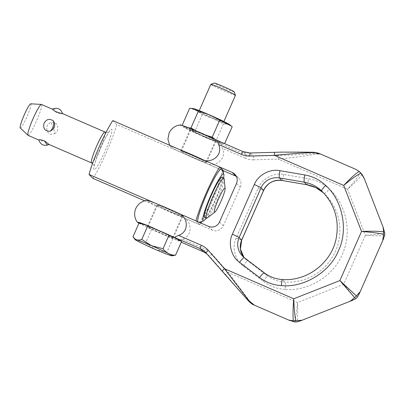 <?xml version="1.0" encoding="UTF-8"?>
<svg xmlns="http://www.w3.org/2000/svg" width="405" height="405" viewBox="0 0 405 405"><rect width="100%" height="100%" fill="white"/><g stroke="black" fill="none" stroke-linecap="round" stroke-linejoin="round"><path stroke-width="0.3" stroke-dasharray="2.02 1.52" d="M180.726 151.156A14.155 0.668 23.8 0 1 180.665 151.04A14.155 0.668 23.8 0 1 193.094 155.793A14.155 0.668 23.8 0 1 206.499 162.344A14.155 0.668 23.8 0 1 206.565 162.461A14.155 0.668 23.8 0 1 194.137 157.707A14.155 0.668 23.8 0 1 180.726 151.156M216.012 140.788A14.155 0.668 -156.2 0 0 202.601 134.232A14.155 0.668 -156.2 0 0 190.173 129.478A14.155 0.668 -156.2 0 0 190.239 129.595A14.155 0.668 -156.2 0 0 203.644 136.151A14.155 0.668 -156.2 0 0 216.073 140.905A14.155 0.668 -156.2 0 0 216.012 140.788M147.445 226.613A14.155 0.668 23.8 0 1 147.385 226.496A14.155 0.668 23.8 0 1 159.813 231.25A14.155 0.668 23.8 0 1 173.219 237.806A14.155 0.668 23.8 0 1 173.284 237.922A14.155 0.668 23.8 0 1 160.856 233.169A14.155 0.668 23.8 0 1 147.445 226.613M182.731 216.245A14.155 0.668 -156.2 0 0 169.32 209.694A14.155 0.668 -156.2 0 0 156.892 204.94A14.155 0.668 -156.2 0 0 156.958 205.057A14.155 0.668 -156.2 0 0 170.363 211.607A14.155 0.668 -156.2 0 0 182.792 216.361A14.155 0.668 -156.2 0 0 182.731 216.245M236.338 176.372A8.424 8.353 134.8 0 1 240.292 187.257L223.312 225.752A8.424 8.353 134.8 0 1 212.245 230.121L185.136 218.351C189.697 222.315 191.099 227.205 189.338 233.022C187.895 236.039 185.571 238.089 182.366 239.168L205.102 249.04A20.22 20.047 134.8 0 1 212.119 254.148L228.238 272.479A3.372 0.44 -41.3 0 1 226.36 273.962A3.372 0.44 -41.3 0 1 225.398 274.398L209.279 256.066A16.848 16.706 -45.2 0 0 206.965 253.894M182.366 239.168L179.116 240.302L178.797 241.117L138.935 223.287M180.109 124.937A25.272 1.19 -156.2 0 0 192.552 131.696A25.272 1.19 -156.2 0 0 218.416 142.894A25.272 1.19 -156.2 0 0 221.586 144.099L221.115 145.086L222.441 148.311C223.813 151.369 223.874 154.452 222.618 157.56C219.601 162.759 215.03 165.058 208.909 164.455L223.59 170.829M362.024 174.332C360.187 177.481 355.357 182.442 347.536 189.226L278.23 159.14A3.372 0.304 88.4 0 0 278.088 156.674A3.372 0.304 88.4 0 0 277.85 155.474C295.417 154.943 307.587 154.264 314.366 153.434L320.887 154.209L315.809 154.052C308.904 155.571 296.374 157.267 278.23 159.14L253.717 159.828A3.372 0.304 88.4 0 0 253.581 157.363A3.372 0.304 88.4 0 0 253.338 156.163L277.85 155.474M320.132 153.854L313.171 152.245C305.132 151.829 292.299 151.85 274.666 152.31L250.153 153.004A16.848 16.706 134.8 0 1 243.035 151.632L243 151.617M384.689 235.432C382.031 236.014 375.587 235.948 365.361 235.229L347.536 189.226C354.517 181.567 358.779 176.013 360.328 172.565L356.02 169.437M294.45 321.924C295.599 319.256 296.632 312.807 297.543 302.57C297.852 312.822 297.645 319.287 296.916 321.96M355.747 298.733L343.698 284.345L357.529 297.017M249.758 302.191L249.08 301.462A3.372 2.714 -40.7 0 0 250.462 302.206L228.238 272.479L297.543 302.57L343.698 284.345L365.361 235.229C375.617 234.723 382.082 233.974 384.75 232.971M360.328 172.565L360.987 173.188M313.389 152.229A3.372 2.197 -86.5 0 0 313.171 152.245L314.366 153.434A3.372 2.622 82.2 0 1 315.809 154.052M247.88 300.272L225.398 274.398M250.462 302.206L253.333 304.702M204.409 160.35A25.272 1.19 -156.2 0 1 205.097 160.674L219.783 167.047M178.924 149.283A25.272 1.19 -156.2 0 0 170.525 146.671A25.272 1.19 -156.2 0 0 184.71 154.037A25.272 1.19 -156.2 0 0 208.909 164.455M185.136 218.351A25.272 1.19 23.8 0 1 159.271 207.157A25.272 1.19 23.8 0 1 146.828 200.394M234.146 91.824A10.894 0.511 23.8 0 1 225.19 88.452A10.894 0.511 23.8 0 1 214.23 83.04M235.472 95.256A13.481 0.633 23.8 0 1 224.385 91.054A13.481 0.633 23.8 0 1 210.802 84.377M229.554 124.588A20.22 0.952 23.8 0 1 213.146 118.569A20.22 0.952 23.8 0 1 193.129 108.525M232.197 126.709C229.736 124.76 226.815 123.839 223.439 123.955L213.146 118.574L202.176 114.721C198.465 111.532 194.299 109.375 189.672 108.246M206.418 135.351L201.25 133.331A20.22 0.952 23.8 0 1 221.267 143.375A20.22 0.952 23.8 0 1 204.996 137.052L215.966 140.899L221.798 143.461L224.679 143.653M224.603 143.623L215.014 139.305M192.365 155.51A13.481 0.633 23.8 0 1 205.948 162.192A13.481 0.633 23.8 0 1 194.866 157.99A13.481 0.633 23.8 0 1 181.283 151.313A13.481 0.633 23.8 0 1 192.365 155.51M204.373 136.429A13.481 0.633 -156.2 0 0 215.455 140.631A13.481 0.633 -156.2 0 0 201.877 133.954A13.481 0.633 -156.2 0 0 190.79 129.752A13.481 0.633 -156.2 0 0 204.373 136.429M210.023 115.471A13.481 0.633 23.8 0 1 223.606 122.153A13.481 0.633 23.8 0 1 212.524 117.951A13.481 0.633 23.8 0 1 198.941 111.274A13.481 0.633 23.8 0 1 210.023 115.471M159.084 230.971A13.481 0.633 23.8 0 1 172.667 237.649A13.481 0.633 23.8 0 1 161.585 233.447A13.481 0.633 23.8 0 1 148.002 226.77A13.481 0.633 23.8 0 1 159.084 230.971M171.092 211.891A13.481 0.633 -156.2 0 0 182.174 216.088A13.481 0.633 -156.2 0 0 168.596 209.41A13.481 0.633 -156.2 0 0 157.51 205.208A13.481 0.633 -156.2 0 0 171.092 211.891M112.813 120.579L116.711 124.451L223.636 170.875M196.01 220.948L199.868 224.775L144.686 200.814M155.15 203.183L180.635 214.245M52.447 109.203L56.503 112.509C60.401 113.977 62.41 114.342 62.532 113.602L62.405 113.527M28.051 135.351A16.848 2.05 113.5 0 0 36.485 121.075A16.848 2.05 113.5 0 0 41.553 104.495A16.848 2.05 113.5 0 0 41.472 104.439M48.944 144.398L48.17 143.674C46.221 141.355 38.926 140.14 38.905 140.039L38.89 140.054M54.594 133.589C60.629 130.891 57.464 119.905 50.817 122.583C43.492 125.018 46.914 137.74 54.594 133.589A6.738 1.438 69.8 0 0 50.944 122.755A6.738 1.438 -110.2 0 0 50.817 122.583M20.255 127.939A13.168 1.605 113.5 0 0 26.796 117.075A13.168 1.605 113.5 0 0 30.866 103.862A13.168 1.605 113.5 0 0 30.734 103.801M92.942 178.352A36.227 4.409 113.5 0 0 116.711 124.451M223.165 172.601A36.227 4.409 -66.5 0 1 201.913 221.55M200.961 223.094A36.227 4.409 -66.5 0 1 199.868 224.775M221.859 169.219A29.489 3.589 -66.5 0 1 213.096 197.316A29.489 3.589 -66.5 0 1 198.551 222.907A29.489 3.589 -66.5 0 1 197.918 222.836A29.489 3.589 113.5 0 1 197.61 221.641M223.535 177.972A25.611 3.119 -66.5 0 1 206.089 218.158M222.056 177.329A21.905 2.668 -66.5 0 1 222.163 177.4A21.905 2.668 -66.5 0 1 215.571 198.961A21.905 2.668 -66.5 0 1 204.606 217.515M224.137 178.777A21.905 2.668 -66.5 0 1 217.541 199.25A21.905 2.668 -66.5 0 1 207.092 218.047M139.072 222.978L151.566 229.448L172.844 238.687L181.597 241.441M173.188 255.682L166.784 252.431L155.414 249.47L145.506 243.192L135.462 239.436M172.844 238.687L166.784 252.431M151.566 229.448L145.506 243.192M202.176 114.721L194.704 131.665L204.996 137.052A20.22 0.952 23.8 0 1 184.847 127.312A20.22 0.952 23.8 0 1 201.25 133.331L196.121 130.871M223.439 123.955L215.966 140.899M188.75 127.848L182.817 125.636M182.69 125.591L194.704 131.665M285.196 289.408C277.096 288.876 269.816 286.183 263.346 281.328L243.329 266.09C235.118 260.562 231.64 246.908 236.176 238.029L258.112 188.3C261.6 178.969 274.074 172.236 283.738 174.469L308.605 178.716C316.583 180.139 323.519 183.617 329.412 189.155C342.741 200.495 354.081 228.455 342.255 254.456C331.032 280.721 302.636 291.433 285.196 289.408A6.738 0.663 93.4 0 0 285.024 282.088L282.462 279.551A51.632 51.192 -45.2 0 0 332.935 248.635A51.632 51.192 -45.2 0 0 322.304 191.58L324.861 194.122A51.632 51.192 -45.2 0 0 324.132 193.413A33.701 33.413 -45.2 0 0 323.59 192.901L324.137 193.413A6.738 0.881 -46.4 0 1 324.132 193.413L323.018 192.304M263.346 281.328A6.738 0.871 127.3 0 0 266.814 275.354A33.701 33.413 -45.2 0 0 285.024 282.088A51.632 51.192 -45.2 0 0 335.497 251.176A51.632 51.192 -45.2 0 0 324.861 194.122L324.137 193.413A6.738 0.881 -46.4 0 0 329.412 189.155M212.119 254.148A3.372 0.44 -41.3 0 1 210.235 255.631A3.372 0.44 -41.3 0 1 209.279 256.066L206.094 252.907A16.848 16.706 134.8 0 1 206.094 252.907M203.467 251.824A3.372 0.41 113.5 0 0 204.049 251.125A3.372 0.41 113.5 0 0 205.102 249.04M253.717 159.828A20.22 20.047 134.8 0 1 245.172 158.183A3.372 0.41 113.5 0 0 246.043 155.91A3.372 0.41 113.5 0 0 246.22 154.791A16.848 16.706 -45.2 0 0 253.338 156.163L250.153 153.004M245.172 158.183L222.441 148.311M221.586 144.099L246.22 154.791L243.035 151.632M264.232 272.798L264.257 272.813A33.701 33.413 -45.2 0 0 282.462 279.551A6.738 0.663 93.4 0 0 282.406 279.521M219.505 221.97L223.312 225.752M208.438 226.344L212.245 230.121M236.485 183.475L240.292 187.257M244.215 257.555A16.848 16.706 -45.2 0 0 244.235 257.575L246.797 260.116L266.814 275.354L264.257 272.813M306.843 184.741A6.738 0.724 99.7 0 0 308.605 178.716M283.738 174.469A6.738 0.724 -80.3 0 1 281.976 180.493M236.176 238.029A6.738 0.319 -156.2 0 0 241.719 240.13M243.329 266.09A6.738 0.871 127.3 0 0 246.797 260.116A16.848 16.706 -45.2 0 1 245.162 258.694L242.6 256.152M243.947 257.347A16.848 16.706 -45.2 0 0 245.162 258.694L243.952 257.352M258.112 188.3A6.738 0.319 -156.2 0 0 263.655 190.401M53.622 108.636A6.738 1.438 -110.2 0 1 54.969 109.704A6.738 1.438 69.8 0 1 56.503 112.509M91.565 162.921A16.848 2.05 113.5 0 0 99.838 149.015A16.848 2.05 113.5 0 0 105.067 132.065A16.848 2.05 113.5 0 0 104.986 132.01M47.815 145.005A6.738 1.438 69.8 0 0 48.17 143.674M100.845 147.45C96.375 157.312 92.659 169.346 94.046 169.487C94.674 171.35 100.607 161.514 104.905 151.48C109.38 141.618 113.096 129.585 111.704 129.448C111.076 127.585 105.148 137.416 100.845 147.45M180.665 151.04L190.173 129.478M147.385 226.496L156.892 204.94M206.965 253.9L205.325 252.087M173.284 237.922L182.792 216.361M206.565 162.461L216.073 140.905M238.56 177.947L234.748 174.165M169.624 145.243L170.525 146.671M221.267 143.375L221.798 143.461M205.948 162.192L215.455 140.631M223.606 122.153L223.894 121.5M172.667 237.649L182.174 216.088M106.07 132.334L107.907 132.278L109.466 131.524C109.375 131.159 104.865 138.161 100.87 147.491C95.96 159.656 93.757 166.004 94.269 166.531L93.742 164.855L92.537 163.493M199.574 222.497L198.551 222.907M148.002 226.77L157.51 205.208M198.941 111.274L199.23 110.621M181.283 151.313L190.79 129.752M184.847 127.312L182.893 125.758"/><path stroke-width="0.61" d="M181.329 214.569A25.272 1.19 23.8 0 0 146.828 200.394C141.745 201.128 138.065 203.836 135.797 208.509C133.873 213.339 134.359 217.88 137.244 222.127L139.877 222.603L147.891 225.641L175.613 237.953L175.492 236.702L178.559 235.391C181.754 234.313 184.078 232.262 185.53 229.24C187.323 223.504 185.925 218.614 181.329 214.569L208.438 226.344A8.424 8.353 134.8 0 0 219.505 221.97L236.485 183.475A8.424 8.353 134.8 0 0 232.212 172.444L236.019 176.226A8.424 8.353 134.8 0 1 236.338 176.372M222.735 270.363A3.372 0.44 138.7 0 0 222.213 271.234L247.895 300.292A3.372 2.106 138.2 0 1 247.88 300.272L254.325 305.127L249.029 300.783L224.431 268.697A3.372 0.44 138.7 0 0 222.735 270.363M205.097 160.674C211.223 161.276 215.794 158.978 218.811 153.784C220.062 150.67 220.006 147.587 218.634 144.529L217.485 141.492L218.26 140.869L243 151.617M250.153 153.004A3.372 0.304 88.4 0 0 250.123 152.989A3.372 0.304 88.4 0 0 249.951 153.763A3.372 0.304 88.4 0 0 249.91 156.047L274.418 155.358C292.648 153.561 305.967 152.655 314.376 152.629L320.132 153.854L356.02 169.437L359.245 171.487C355.985 173.239 350.811 177.891 343.724 185.444L274.418 155.358A3.372 0.304 -91.6 0 1 274.463 153.075A3.372 0.304 -91.6 0 1 274.636 152.3A3.372 0.304 -91.6 0 1 274.666 152.31M320.132 153.854L320.132 153.854C319.084 153.784 321.843 153.637 313.445 152.234A3.372 2.197 -86.5 0 0 313.389 152.229M175.613 237.953L200.247 248.65A16.848 16.706 134.8 0 1 206.089 252.897A3.372 0.44 138.7 0 0 206.094 252.907A3.372 0.44 138.7 0 1 206.611 252.031A3.372 0.44 138.7 0 1 208.307 250.366L224.431 268.697L293.736 298.789C292.931 309.131 292.805 316.482 293.367 320.846L288.75 320.072L294.45 321.924L296.916 321.96L301.588 320.274L295.827 320.887C294.85 316.513 294.151 309.152 293.736 298.789L339.891 280.564L354.658 297.655L356.44 295.944L339.891 280.564L361.554 231.447C371.886 232.273 379.237 233.245 383.606 234.353L382.791 240.064L384.689 235.432L384.75 232.971L383.1 227.22L383.667 231.893C379.288 231.199 371.917 231.052 361.554 231.447L343.724 185.444C351.656 178.772 357.397 174.707 360.941 173.254L364.171 178.377L362.024 174.332L359.245 171.487M354.658 297.655L350.598 300.92L355.747 298.733L357.529 297.017L359.893 291.985L356.44 295.944M293.367 320.846L295.827 320.887M383.606 234.353L383.667 231.893M360.941 173.254L359.802 172.009M314.376 152.629A3.372 2.197 -86.5 0 0 313.445 152.234L281.834 152.123L250.123 152.989L243.02 151.617A3.372 0.41 113.5 0 0 243.02 151.617A3.372 0.41 113.5 0 0 242.418 152.31A3.372 0.41 113.5 0 0 241.365 154.401A20.22 20.047 -45.2 0 0 249.91 156.047M223.59 170.829L236.019 176.226M253.333 304.702L249.758 302.191L247.895 300.292A3.372 2.106 138.2 0 0 249.029 300.783M205.325 252.087L247.88 300.272M219.783 167.047L232.212 172.444M218.33 140.899A25.272 1.19 -156.2 0 0 214.609 139.112A25.272 1.19 -156.2 0 0 180.109 124.937M204.409 160.35A25.272 1.19 -156.2 0 0 178.924 149.283M137.244 222.127L138.935 223.287M199.23 110.621L210.802 84.377A13.481 0.633 23.8 0 1 210.828 84.351L214.23 83.04A10.894 0.511 23.8 0 1 223.17 86.452A10.894 0.511 23.8 0 1 234.146 91.824L235.467 95.221A13.481 0.633 23.8 0 1 235.472 95.256L223.894 121.5M210.828 84.351A13.481 0.633 23.8 0 1 221.889 88.573A13.481 0.633 23.8 0 1 235.467 95.221M182.817 125.636L182.199 125.191L189.672 108.246L193.129 108.525A20.22 0.952 23.8 0 1 209.4 114.853A20.22 0.952 23.8 0 1 229.554 124.588L232.197 126.709L224.603 143.623M192.603 108.444L198.43 111.005L209.4 114.853L231.503 126.147M215.014 139.305L212.22 137.179L206.418 135.351M223.165 172.601A36.227 4.409 -66.5 0 0 223.636 170.875L219.738 167.002L112.813 120.579A36.227 4.409 -66.5 0 0 89.039 174.479L155.15 203.183M144.686 200.814L92.942 178.352L89.039 174.479M180.635 214.245L196.01 220.948M62.532 113.602C62.512 113.496 55.227 112.286 53.263 109.968L52.488 109.239M53.263 109.968A6.738 1.438 -110.2 0 1 53.622 108.636L52.447 109.203L41.472 104.439A16.848 2.05 113.5 0 0 41.381 104.414A16.848 2.05 113.5 0 0 32.891 119.055A16.848 2.05 113.5 0 0 27.97 135.295A16.848 2.05 113.5 0 0 27.975 135.295A16.848 2.05 113.5 0 0 28.051 135.351L38.89 140.054M44.935 141.132A6.738 1.438 -110.2 0 0 46.464 143.937A6.738 1.438 69.8 0 0 47.815 145.005C43.36 146.073 40.384 144.403 38.88 139.993L38.905 140.039C39.027 139.3 41.037 139.664 44.935 141.132L48.985 144.438L91.565 162.921A16.848 2.05 113.5 0 1 91.484 162.866A16.848 2.05 113.5 0 1 96.714 145.916A16.848 2.05 113.5 0 1 104.986 132.01L62.405 113.527M53.364 120.852C55.875 125.312 54.776 128.775 50.058 131.245C45.137 131.326 43.077 128.825 43.887 123.743C46.079 119.217 49.238 118.25 53.364 120.852A6.738 3.787 -69.1 0 1 50.493 130.886A6.738 3.787 110.9 0 1 50.058 131.245M41.381 104.414L30.734 103.801A13.168 1.605 113.5 0 0 24.098 115.243A13.168 1.605 113.5 0 0 20.25 127.934A13.168 1.605 113.5 0 0 20.255 127.939L27.975 135.295M201.913 221.55A36.227 4.409 -66.5 0 1 200.961 223.094M195.964 220.902A36.227 4.409 -66.5 0 1 219.738 167.002M197.61 221.641A29.489 3.589 113.5 0 1 208.362 190.304A29.489 3.589 113.5 0 1 221.687 168.941A29.489 3.589 -66.5 0 1 221.859 169.219L223.803 174.256A25.611 3.119 -66.5 0 1 223.535 177.972M206.089 218.158A25.611 3.119 -66.5 0 1 203.558 220.887A25.611 3.119 -66.5 0 1 203.006 220.826A25.611 3.119 -66.5 0 1 210.959 195.063A25.611 3.119 -66.5 0 1 223.656 174.013A25.611 3.119 -66.5 0 1 223.803 174.256M214.893 212.098L207.092 218.047A21.905 2.668 -66.5 0 1 206.373 218.28L204.606 217.515A21.905 2.668 -66.5 0 1 204.5 217.439A21.905 2.668 -66.5 0 1 211.091 195.883A21.905 2.668 -66.5 0 1 222.056 177.329L223.818 178.094A21.905 2.668 -66.5 0 1 223.924 178.165A21.905 2.668 -66.5 0 1 224.137 178.777L225.124 188.538A13.142 1.6 -66.5 0 1 221.165 200.819A13.142 1.6 -66.5 0 1 214.893 212.098A13.142 1.6 -66.5 0 1 214.402 212.195A13.142 1.6 -66.5 0 1 218.482 198.977A13.142 1.6 -66.5 0 1 224.993 188.173A13.142 1.6 -66.5 0 1 225.124 188.538M206.373 218.28A21.905 2.668 -66.5 0 1 206.266 218.204A21.905 2.668 -66.5 0 1 212.858 196.648A21.905 2.668 -66.5 0 1 223.818 178.094M135.462 239.436L133.007 236.722C134.946 239.861 137.862 240.783 141.76 239.476L151.667 245.749L163.038 248.716C166.222 253.095 170.389 255.251 175.532 255.185L181.597 241.441L169.103 234.971L147.82 225.732L139.072 222.978L133.007 236.722L135.073 239.547A20.22 0.952 23.8 0 1 151.667 245.749A20.22 0.952 23.8 0 1 171.948 255.813A20.22 0.952 23.8 0 1 155.414 249.47A20.22 0.952 23.8 0 1 135.073 239.547M175.532 255.185L171.948 255.813M141.76 239.476L147.82 225.732M169.103 234.971L163.038 248.716M219.692 120.234L212.22 137.179M196.121 130.871L190.957 127.95L198.43 111.005M190.957 127.95L188.75 127.848M182.199 125.191L182.69 125.591M208.307 250.366A20.22 20.047 -45.2 0 0 201.29 245.258A3.372 0.41 113.5 0 0 200.424 247.526A3.372 0.41 113.5 0 0 200.247 248.65L203.431 251.809A3.372 0.41 113.5 0 0 203.447 251.819A3.372 0.41 113.5 0 0 203.467 251.824M218.634 144.529L241.365 154.401M206.965 253.894A16.848 16.706 -45.2 0 0 203.431 251.809L181.268 242.185L203.447 251.819L206.965 253.9M201.29 245.258L178.559 235.391M232.369 234.247L254.305 184.518C257.929 175.092 270.11 168.515 279.926 170.687L304.793 174.935C312.781 176.352 319.717 179.83 325.605 185.374C342.64 200.247 348.543 230.243 338.448 250.68C330.171 271.897 303.958 287.955 281.384 285.626C273.289 285.1 266.004 282.406 259.539 277.546L239.517 262.308C231.25 256.628 227.848 243.289 232.369 234.247A6.738 0.319 -156.2 0 1 239.127 237.532A16.848 16.706 -45.2 0 0 244.215 257.555A6.738 0.871 127.3 0 0 239.517 262.308M264.257 272.813A6.738 0.871 127.3 0 0 264.247 272.803C269.614 276.843 275.668 279.08 282.406 279.521C307.152 281.5 331.543 262.855 336.19 238.398C339.471 220.366 334.844 204.758 322.304 191.58A51.632 51.192 -45.2 0 0 321.575 190.871A6.738 0.881 -46.4 0 1 325.605 185.374M282.406 279.521A6.738 0.663 93.4 0 0 281.384 285.626M323.018 192.304L321.575 190.871A33.701 33.413 -45.2 0 0 304.236 182.174L279.369 177.927A16.848 16.706 -45.2 0 0 261.063 187.804L239.127 237.532L241.689 240.074A16.848 16.706 -45.2 0 0 243.947 257.347M306.843 184.741L315.809 187.626L323.59 192.907A33.701 33.413 -45.2 0 0 306.793 184.715A6.738 0.724 99.7 0 0 306.843 184.741L281.976 180.493C273.653 179.607 267.548 182.908 263.655 190.401A6.738 0.319 -156.2 0 0 263.625 190.345L261.063 187.804A6.738 0.319 -156.2 0 0 254.305 184.518M242.6 256.152L244.225 257.565A6.738 0.871 127.3 0 1 244.235 257.575L264.232 272.798A6.738 0.871 127.3 0 0 259.539 277.546M281.976 180.493A6.738 0.724 -80.3 0 1 281.926 180.463L306.793 184.715L304.236 182.174A6.738 0.724 -80.3 0 1 304.793 174.935M279.926 170.687A6.738 0.724 99.7 0 0 279.369 177.927L281.926 180.463A16.848 16.706 -45.2 0 0 263.625 190.345L241.689 240.074A6.738 0.319 -156.2 0 1 241.719 240.13L240.423 249.09L243.952 257.352M206.089 252.902L222.213 271.234M243.02 151.617L218.26 140.869M299.7 321.175L352.836 300.196M359.068 294.227L383.798 238.16M383.53 228.248L363.892 177.572M289.656 320.492L253.768 304.909C253.003 304.722 251.667 303.816 249.758 302.191M169.624 145.243L167.923 139.224L169.077 133.053C171.345 128.375 175.026 125.671 180.114 124.937M244.225 257.565L264.247 272.803M263.655 190.401L241.719 240.13M53.622 108.636C58.072 107.568 61.054 109.239 62.557 113.643M47.815 145.005L48.99 144.438M92.537 163.493L91.565 162.921M106.07 132.334L104.986 132.01M203.558 220.887L199.574 222.497"/></g></svg>
